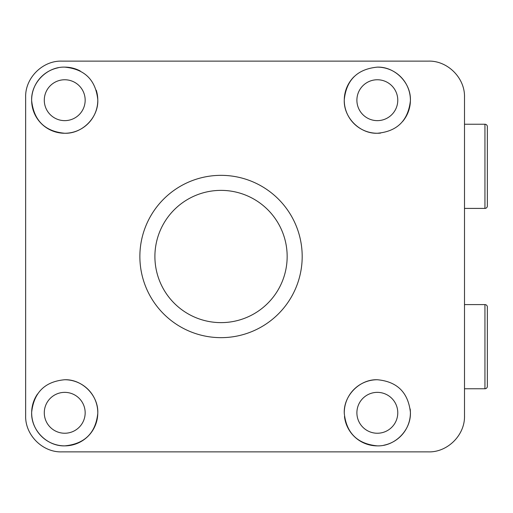 <?xml version="1.0" encoding="UTF-8"?>
<svg xmlns="http://www.w3.org/2000/svg" width="513" height="513" viewBox="0 0 513 513"><rect width="100%" height="100%" fill="white"/><g stroke="black" fill="none" stroke-linecap="round" stroke-linejoin="round"><path stroke-width="0.77" d="M464.502 208.406L484.945 208.406A2.405 2.405 0 0 0 487.35 206.002L487.35 126.647A2.405 2.405 0 0 0 484.945 124.242L464.502 124.242M487.35 181.352L487.35 151.297M464.502 97.188L464.502 415.812C465.067 435.139 447.451 452.472 428.432 451.882L61.72 451.882C42.502 452.46 25.073 434.934 25.65 415.812L25.65 97.188C25.073 77.976 42.592 60.54 61.72 61.118L428.432 61.118C447.541 60.528 465.073 77.957 464.502 97.188M380.55 133.104A33.063 33.063 0 0 1 377.337 133.258C359.709 133.887 343.377 117.374 344.274 99.689C346.39 79.925 357.414 69.069 377.337 67.132C395.081 66.543 411.298 83.055 410.394 100.792C408.111 120.638 397.094 131.463 377.337 133.258A33.063 33.063 0 0 1 354.085 76.681M377.337 445.868C357.42 443.944 346.397 433.087 344.274 413.292C343.377 395.703 359.658 379.107 377.337 379.742C397.1 381.55 408.124 392.368 410.394 412.189C411.298 429.913 395.138 446.438 377.337 445.868A33.063 33.063 0 0 1 344.48 416.53M221.032 175.343A81.157 81.157 0 0 1 302.189 256.5A81.157 81.157 0 0 1 221.032 337.657A81.157 81.157 0 0 1 139.869 256.5A81.157 81.157 0 0 1 221.032 175.343M377.337 67.132A33.063 33.063 0 0 1 402.628 121.491M344.274 413.292A33.063 33.063 0 0 1 377.337 379.742M410.176 408.964A33.063 33.063 0 0 1 383.839 445.226M221.032 190.374A66.126 66.126 0 0 1 287.158 256.5A66.126 66.126 0 0 1 221.032 322.626A66.126 66.126 0 0 1 154.9 256.5A66.126 66.126 0 0 1 221.032 190.374M64.728 379.742A33.063 33.063 0 0 1 97.791 412.805A33.063 33.063 0 0 1 64.728 445.868C46.952 446.438 30.78 429.958 31.665 412.208C33.961 392.355 44.984 381.531 64.728 379.742C82.369 379.113 98.695 395.651 97.784 413.343C95.649 433.1 84.626 443.944 64.728 445.868A33.063 33.063 0 0 1 31.665 412.375M96.239 90.192A33.063 33.063 0 0 1 64.728 133.258C44.964 131.45 33.941 120.638 31.665 100.811C30.735 83.125 46.959 66.523 64.728 67.132C84.651 69.075 95.668 79.919 97.784 99.669C98.701 117.304 82.401 133.887 64.728 133.258A33.063 33.063 0 0 1 58.225 67.774M64.728 392.362A20.437 20.437 0 0 1 85.164 412.805A20.437 20.437 0 0 1 64.728 433.241A20.437 20.437 0 0 1 44.285 412.805A20.437 20.437 0 0 1 64.728 392.362M377.337 120.638A20.437 20.437 0 0 1 356.894 100.195A20.437 20.437 0 0 1 377.337 79.759A20.437 20.437 0 0 1 397.774 100.195A20.437 20.437 0 0 1 377.337 120.638M64.728 79.759A20.437 20.437 0 0 1 85.164 100.195A20.437 20.437 0 0 1 64.728 120.638A20.437 20.437 0 0 1 44.285 100.195A20.437 20.437 0 0 1 64.728 79.759M377.337 392.362A20.437 20.437 0 0 1 397.774 412.805A20.437 20.437 0 0 1 377.337 433.241A20.437 20.437 0 0 1 356.894 412.805A20.437 20.437 0 0 1 377.337 392.362M64.728 67.132A33.063 33.063 0 0 1 80.259 71.006M31.671 412.01A33.063 33.063 0 0 1 37.507 394.035M464.502 388.758L484.945 388.758A2.405 2.405 0 0 0 487.35 386.353L487.35 306.998A2.405 2.405 0 0 0 484.945 304.594L464.502 304.594M487.35 361.703L487.35 331.648M484.945 208.406L484.945 124.242M484.945 388.758L484.945 304.594"/></g></svg>
